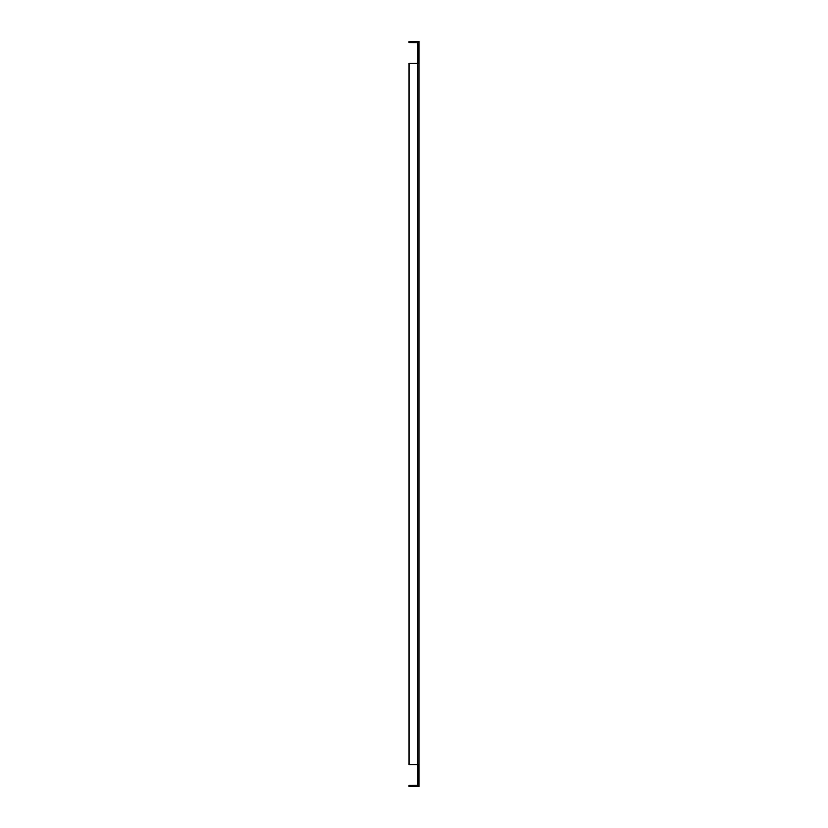 <?xml version="1.0" encoding="UTF-8"?>
<svg xmlns="http://www.w3.org/2000/svg" width="828" height="828" viewBox="0 0 828 828"><rect width="100%" height="100%" fill="white"/><g stroke="black" fill="none" stroke-linecap="round" stroke-linejoin="round"><path stroke-width="1.24" d="M417.757 41.4L417.757 63.394L418.958 63.394L418.958 764.606L418.958 41.4L417.757 41.4A1.397 1.397 0 0 0 417.55 41.4L409.042 41.4L409.042 42.601L417.757 42.797M417.757 786.6L418.958 786.6L418.958 764.606L417.757 764.606L417.757 786.6A1.397 1.397 0 0 1 417.55 786.6L409.042 786.6L409.042 785.399L417.757 785.203M418.958 63.394L409.042 63.394L409.042 764.606L418.958 764.606M418.958 780.193L417.757 780.193M417.757 47.807L418.958 47.807M417.55 63.394L417.55 764.606"/></g></svg>
